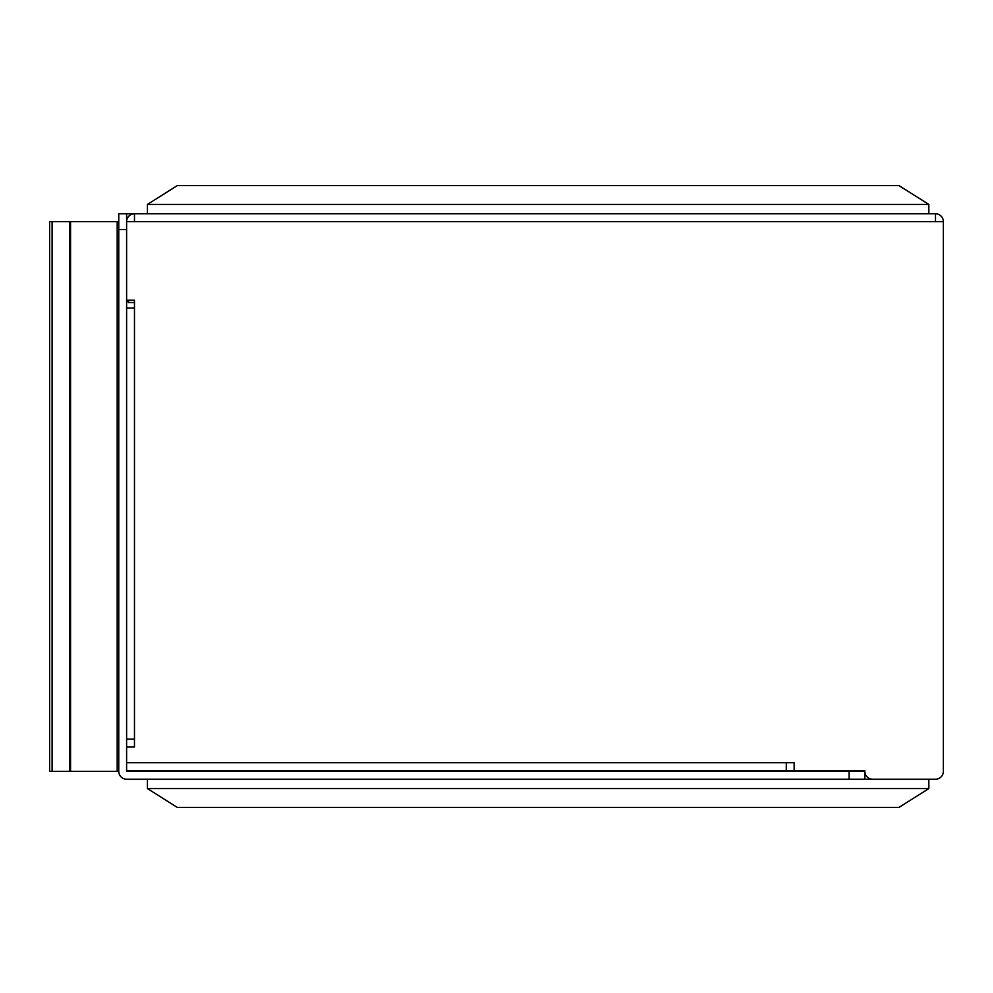 <?xml version="1.0" encoding="UTF-8"?>
<svg xmlns="http://www.w3.org/2000/svg" width="993" height="993" viewBox="0 0 993 993"><rect width="100%" height="100%" fill="white"/><g stroke="black" fill="none" stroke-linecap="round" stroke-linejoin="round"><path stroke-width="1.49" d="M935.493 213.78L935.493 221.638L943.35 221.638A7.857 7.857 0 0 0 935.493 213.78L134.465 213.78A7.857 7.857 0 0 0 126.608 221.638L126.608 300.171L134.465 300.171L134.465 308.016L126.608 308.016M126.608 739.164L134.465 739.164L134.465 747.021L126.608 747.021L126.608 762.723L794.139 762.723L794.139 770.58L864.816 770.58L864.816 771.362A7.857 7.857 0 0 0 872.673 779.22M126.608 213.78L134.465 213.78L134.465 221.638L126.608 221.638L126.608 213.78L118.763 213.78L118.763 229.495L126.608 229.495L126.608 771.362L864.816 771.362L864.816 770.58M935.493 779.22L928.827 779.22L935.493 779.22A7.857 7.857 0 0 0 943.35 771.362L943.35 221.638M786.282 762.723L786.282 770.58L126.608 770.58M147.423 213.78L147.423 204.434L928.827 204.434L928.827 213.78M147.423 204.434L177.263 185.592L898.975 185.592L928.827 204.434M118.763 229.495L118.763 771.362L49.65 771.362L49.65 221.638L118.763 221.638M49.65 221.638L49.65 771.362L49.65 221.638M928.827 779.22L928.827 788.566L147.423 788.566L147.423 779.22L928.827 779.22M928.827 788.566L898.975 807.408L177.263 807.408L147.423 788.566M134.465 747.021L134.465 302.53L128.581 302.53L128.581 300.171M128.581 302.53L126.608 300.171M147.423 779.22L126.608 779.22A7.857 7.857 0 0 1 118.763 771.362M864.816 779.22L864.816 771.362M134.465 221.638L935.493 221.638M52.108 771.362L52.108 221.638M69.671 221.638L69.671 771.362M117.186 221.638L117.186 771.362M70.553 771.362L70.553 221.638M794.139 770.58L786.282 770.58M849.114 771.362L849.114 779.22M253.836 771.362L253.836 770.58M218.497 771.362L218.497 770.58"/></g></svg>
